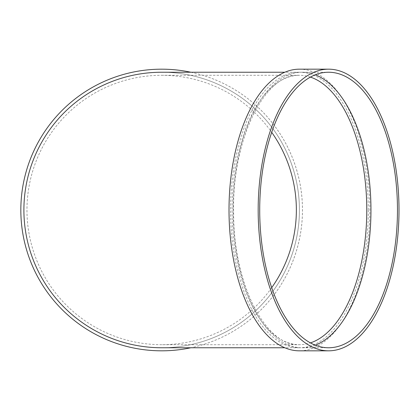 <?xml version="1.0" encoding="UTF-8"?>
<svg xmlns="http://www.w3.org/2000/svg" width="420" height="420" viewBox="0 0 420 420"><rect width="100%" height="100%" fill="white"/><g stroke="black" fill="none" stroke-linecap="round" stroke-linejoin="round"><path stroke-width="0.32" stroke-dasharray="2.1 1.58" d="M315.331 345.188A137.76 68.88 -90 0 1 302.075 347.76A137.76 68.88 -90 0 1 233.195 210A137.76 68.88 -90 0 1 302.075 72.24A137.76 68.88 -90 0 1 315.331 74.812M299.423 69.174A140.826 70.413 -90 0 1 369.836 210A140.826 70.413 -90 0 1 299.423 350.826M368.303 210A137.76 68.88 90 0 0 299.423 72.24A137.76 68.88 90 0 0 230.543 210A137.76 68.88 90 0 0 299.423 347.76A137.76 68.88 90 0 0 368.303 210M161.663 347.76A137.76 137.76 0 0 0 299.423 210A137.76 137.76 0 0 0 161.663 72.24A137.76 137.76 0 0 1 280.969 278.88A137.76 137.76 0 0 1 42.357 278.88A137.76 137.76 0 0 1 161.663 72.24A137.76 137.76 0 0 1 280.969 278.88A137.76 137.76 0 0 1 42.357 278.88A137.76 137.76 0 0 1 161.663 72.24M190.864 72.24A140.826 140.826 0 0 1 190.864 347.76M271.703 287.684A134.699 134.699 0 0 1 26.964 210A134.699 134.699 0 0 1 271.703 132.316M161.663 69.174A140.826 140.826 0 0 1 283.621 280.413A140.826 140.826 0 0 1 39.706 280.413A140.826 140.826 0 0 1 161.663 69.174M161.663 75.301L299.423 75.301A134.699 67.352 90 0 0 232.076 210A134.699 67.352 90 0 0 299.423 344.699A134.699 67.352 90 0 0 310.433 342.888M310.433 77.112A134.699 67.352 90 0 0 299.423 75.301C265.314 72.67 231.62 139.204 233.62 212.924C233.284 284.587 266.333 347.114 299.423 344.699L161.663 344.699M299.423 72.24L284.823 72.24M299.423 347.76L284.823 347.76M302.075 347.76L328.587 347.76M302.075 72.24L328.587 72.24"/><path stroke-width="0.63" d="M315.331 74.812A137.76 68.88 -90 0 1 370.955 210A137.76 68.88 -90 0 1 315.331 345.188M328.587 350.826L299.423 350.826A140.826 70.413 -90 0 1 229.01 210A140.826 70.413 -90 0 1 299.423 69.174L328.587 69.174A140.826 70.413 -90 0 1 399 210A140.826 70.413 -90 0 1 328.587 350.826A140.826 70.413 -90 0 1 258.174 210A140.826 70.413 -90 0 1 328.587 69.174M284.823 72.24L161.663 72.24A137.76 137.76 0 0 0 23.898 210A137.76 137.76 0 0 0 161.663 347.76L284.823 347.76M190.864 347.76A140.826 140.826 0 0 1 21.604 224.684A140.826 140.826 0 0 1 190.864 72.24M271.703 132.316A134.699 134.699 0 0 1 271.703 287.684M397.467 210A137.76 68.88 -90 0 1 328.587 347.76A137.76 68.88 -90 0 1 259.707 210A137.76 68.88 -90 0 1 328.587 72.24A137.76 68.88 -90 0 1 397.467 210M310.433 342.888A134.699 67.352 90 0 0 366.776 210A134.699 67.352 90 0 0 310.433 77.112"/></g></svg>
